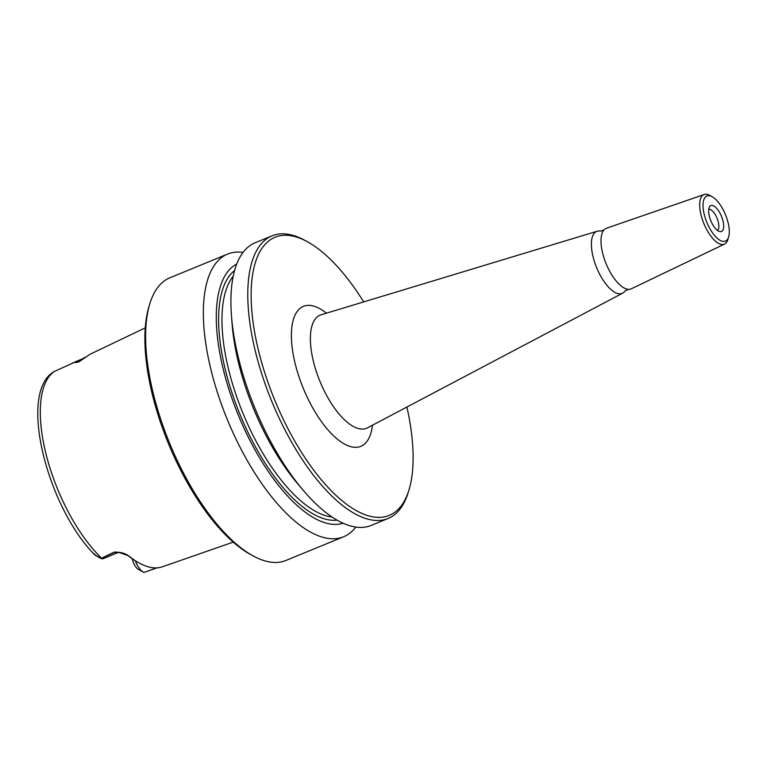 <?xml version="1.0" encoding="UTF-8"?>
<svg xmlns="http://www.w3.org/2000/svg" width="767" height="767" viewBox="0 0 767 767"><rect width="100%" height="100%" fill="white"/><g stroke="black" fill="none" stroke-linecap="round" stroke-linejoin="round"><path stroke-width="1.15" d="M728.65 236.917L727.845 239.582A26.807 11.074 -112.3 0 1 724.556 244.079A26.807 11.074 -112.3 0 1 720.357 244.184A26.807 11.074 -112.3 0 1 702.227 219.094A26.807 11.074 -112.3 0 1 704.192 194.511A26.807 11.074 -112.3 0 1 709.696 195.393L712.14 196.726A24.381 10.067 -112.3 0 1 725.486 214.731A24.381 10.067 -112.3 0 1 728.65 236.917A24.381 10.067 -112.3 0 1 721.833 241.106A24.381 10.067 -112.3 0 1 703.962 213.216A24.381 10.067 -112.3 0 1 712.14 196.726M704.192 194.511L606.496 228.221A32.741 13.528 67.7 0 0 604.032 229.87A32.741 13.528 67.7 0 0 605.259 261.557A32.741 13.528 67.7 0 0 626.236 288.91A32.741 13.528 67.7 0 0 628.451 289.332A32.741 13.528 67.7 0 0 631.366 288.775L724.556 244.079M628.451 289.332L625.153 290.818A33.508 13.844 -112.3 0 1 622.66 293.167A33.508 13.844 -112.3 0 1 617.214 293.397A33.508 13.844 -112.3 0 1 594.473 261.768A33.508 13.844 -112.3 0 1 597.215 231.222A33.508 13.844 -112.3 0 1 600.647 231.145L604.032 229.87M363.711 301.901A150.351 62.108 67.7 0 0 307.26 241.663A150.351 62.108 67.7 0 0 256.84 343.367A150.351 62.108 67.7 0 0 367.048 515.376A150.351 62.108 67.7 0 0 409.089 489.557A150.351 62.108 67.7 0 0 406.903 407.037M243.024 252.429A152.777 63.115 67.7 0 0 227.578 254.088A152.777 63.115 67.7 0 0 227.253 419.396A152.777 63.115 67.7 0 0 343.683 536.737A152.777 63.115 67.7 0 0 355.84 527.063M227.578 254.088L169.881 277.788A152.777 63.115 67.7 0 0 149.718 304.048A152.777 63.115 67.7 0 0 169.555 443.096A152.777 63.115 67.7 0 0 253.187 555.941A152.777 63.115 67.7 0 0 285.986 560.437L343.683 536.737M272.026 235.833L255.181 242.755A152.777 63.115 67.7 0 0 231.452 315.496A152.777 63.115 67.7 0 0 303.272 490.343A152.777 63.115 67.7 0 0 371.286 525.395L388.121 518.473A152.777 63.115 -112.3 0 1 365.571 518.463A152.777 63.115 -112.3 0 1 262.784 377.105A152.777 63.115 -112.3 0 1 272.026 235.833A152.777 63.115 -112.3 0 1 294.576 235.852A152.777 63.115 -112.3 0 1 304.825 240.33L307.26 241.663M409.089 489.557L408.293 492.222A152.777 63.115 -112.3 0 1 388.121 518.473M231.452 315.496L232.065 323.684A140.16 57.899 67.7 0 0 297.96 484.082L303.272 490.343M236.696 264.078A140.16 57.899 67.7 0 0 238.211 414.889A140.16 57.899 67.7 0 0 343.146 523.219M99.058 557.551L94.782 554.752C93.085 552.863 93.325 552.988 95.511 555.107L100.995 558.51L114.168 552.125C120.524 551.924 125.615 553.362 129.422 556.43A111.714 46.145 67.7 0 0 137.839 562.278A111.714 46.145 67.7 0 0 161.885 566.947L233.254 542.125M157.043 567.848L143.947 572.45A13.969 5.772 -112.3 0 1 143.391 572.182A13.969 5.772 -112.3 0 1 135.318 560.782M145.241 327.883L90.218 354.172L78.896 361.861C75.559 362.772 74.418 362.781 75.492 361.88L54.045 371.592M143.391 572.182L137.724 568.999A9.118 3.768 -112.3 0 1 132.566 559.92L132.279 558.798M253.187 555.941L250.742 554.608A150.351 62.108 -112.3 0 1 168.433 443.556A150.351 62.108 -112.3 0 1 148.913 306.714L149.718 304.048M137.839 562.278L136.382 561.425A110.189 45.521 -112.3 0 1 128.079 555.653L119.316 552.518L114.465 552.288L100.995 558.51M114.168 552.125L114.465 552.288A13.969 5.772 67.7 0 0 117.533 552.739L103.229 558.606A13.969 5.772 -112.3 0 1 101.541 558.712M143.947 572.45L156.947 567.858M72.242 363.136L75.559 361.861C74.504 362.733 75.645 362.714 79.001 361.794L84.495 357.537M128.079 555.653L129.422 556.43M102.049 558.414L101.627 558.213A110.458 45.627 -112.3 0 1 46.097 454.332A110.458 45.627 -112.3 0 1 54.668 371.238M78.896 361.861L82.05 359.186L75.492 361.88M719.417 231.481A13.969 5.772 -112.3 0 1 710.645 220.282A13.969 5.772 -112.3 0 1 709.648 206.659A13.969 5.772 -112.3 0 1 721.507 216.361A13.969 5.772 -112.3 0 1 719.897 231.605A13.969 5.772 -112.3 0 1 719.417 231.481M717.481 230.426A11.553 4.775 67.7 0 0 717.049 218.192A11.553 4.775 67.7 0 0 708.766 209.19M233.197 276.264A133.381 55.099 67.7 0 0 242.842 412.991A133.381 55.099 67.7 0 0 332.092 517.016M234.568 270.53A135.807 56.096 67.7 0 0 239.879 414.209A135.807 56.096 67.7 0 0 337.096 520.122M622.66 293.167L367.451 427.861A61.149 25.263 -112.3 0 1 319.935 381.324A61.149 25.263 -112.3 0 1 321.018 314.825L597.215 231.222M326.426 313.185A75.645 31.246 67.7 0 0 314.547 306.359A75.645 31.246 67.7 0 0 307.922 398.706A75.645 31.246 67.7 0 0 372.446 425.215M132.566 559.92L133.007 559.287M94.782 554.752L95.511 555.107M83.661 358.208L82.721 358.774A13.969 5.772 67.7 0 0 82.05 359.186A7.277 6.567 -130.5 0 0 83.363 358.448M84.696 357.384L83.967 357.921M54.169 371.506C17.095 392.666 48.129 509.259 95.444 555.481M117.533 552.739L119.316 552.518M82.721 358.774L74.562 362.129"/></g></svg>
